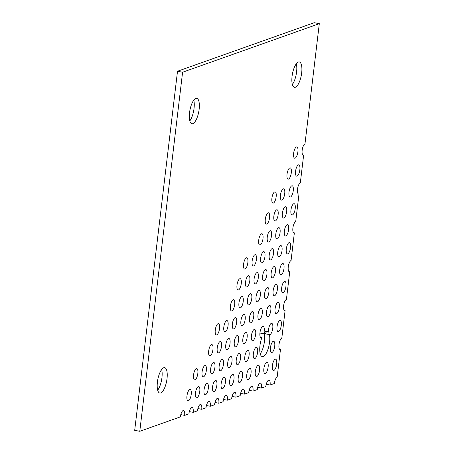 <?xml version="1.0" encoding="UTF-8"?>
<svg xmlns="http://www.w3.org/2000/svg" width="454" height="454" viewBox="0 0 454 454"><rect width="100%" height="100%" fill="white"/><g stroke="black" fill="none" stroke-linecap="round" stroke-linejoin="round"><path stroke-width="0.68" d="M189.806 120.923A12.928 4.483 100.8 0 0 194.045 108.358A12.928 4.483 100.8 0 0 193.773 100.181M260.227 353.819A12.928 4.483 100.8 0 0 264.33 333.633L269.421 334.609A12.928 4.483 -79.2 0 1 268.093 348.978A12.928 4.483 -79.2 0 1 262.321 356.634A12.928 4.483 -79.2 0 1 261.998 337.243L260.233 336.902M264.591 333.684A5.754 1.998 100.8 0 0 266.458 331.721M157.691 390.23A12.928 4.483 100.8 0 0 161.936 377.666A12.928 4.483 100.8 0 0 161.658 369.488M292.342 84.512A12.928 4.483 100.8 0 0 296.581 71.948A12.928 4.483 100.8 0 0 296.309 63.77M270.085 385.026A5.754 1.998 -79.2 0 0 269.029 380.134A5.754 1.998 -79.2 0 0 265.811 386.541L261.538 388.062A5.754 1.998 -79.2 0 0 260.483 383.17A5.754 1.998 -79.2 0 0 257.265 389.577L252.992 391.093A5.754 1.998 -79.2 0 0 251.942 386.206A5.754 1.998 -79.2 0 0 248.724 392.614L244.451 394.129A5.754 1.998 -79.2 0 0 243.395 389.237A5.754 1.998 -79.2 0 0 240.177 395.644L235.904 397.165A5.754 1.998 -79.2 0 0 234.849 392.273A5.754 1.998 -79.2 0 0 231.631 398.68L227.358 400.195A5.754 1.998 -79.2 0 0 226.308 395.309A5.754 1.998 -79.2 0 0 223.09 401.716L218.817 403.231A5.754 1.998 -79.2 0 0 217.761 398.34A5.754 1.998 -79.2 0 0 214.543 404.747L210.27 406.268A5.754 1.998 -79.2 0 0 209.215 401.376A5.754 1.998 -79.2 0 0 205.997 407.783L201.724 409.298A5.754 1.998 -79.2 0 0 200.674 404.412A5.754 1.998 -79.2 0 0 197.456 410.819L193.183 412.334A5.754 1.998 -79.2 0 0 192.127 407.442A5.754 1.998 -79.2 0 0 188.909 413.855L184.636 415.37A5.754 1.998 -79.2 0 0 183.581 410.478A5.754 1.998 -79.2 0 0 180.363 416.886L139.775 431.3L134.69 430.324L177.508 71.25L314.225 22.7L319.31 23.676L304.969 143.912A5.754 1.998 -79.2 0 0 302.245 149.718A5.754 1.998 -79.2 0 0 303.221 155.172A5.754 1.998 -79.2 0 0 303.635 155.132L300.338 182.786A5.754 1.998 -79.2 0 0 297.608 188.586A5.754 1.998 -79.2 0 0 298.584 194.045A5.754 1.998 -79.2 0 0 298.999 194.006L295.702 221.654A5.754 1.998 -79.2 0 0 292.972 227.46A5.754 1.998 -79.2 0 0 293.948 232.913A5.754 1.998 -79.2 0 0 294.362 232.874L291.065 260.528A5.754 1.998 -79.2 0 0 288.341 266.328A5.754 1.998 -79.2 0 0 289.317 271.787A5.754 1.998 -79.2 0 0 289.726 271.747L286.429 299.396A5.754 1.998 -79.2 0 0 283.705 305.201A5.754 1.998 -79.2 0 0 284.681 310.655A5.754 1.998 -79.2 0 0 285.095 310.615L281.798 338.27A5.754 1.998 -79.2 0 0 279.068 344.07A5.754 1.998 -79.2 0 0 280.044 349.529A5.754 1.998 -79.2 0 0 280.459 349.489L277.161 377.138A5.754 1.998 -79.2 0 0 274.358 383.511L270.085 385.026L266.243 384.288M199.136 109.335A12.928 4.483 -79.2 0 1 191.9 123.738A12.928 4.483 -79.2 0 1 189.925 110.197A12.928 4.483 -79.2 0 1 196.764 98.342A12.928 4.483 -79.2 0 1 199.136 109.335M297.892 151.801A5.754 1.998 -79.2 0 1 294.674 158.208A5.754 1.998 -79.2 0 1 293.8 152.181A5.754 1.998 -79.2 0 1 296.837 146.909A5.754 1.998 -79.2 0 1 297.892 151.801M299.85 169.717A5.754 1.998 -79.2 0 1 296.632 176.124A5.754 1.998 -79.2 0 1 295.753 170.102A5.754 1.998 -79.2 0 1 298.794 164.825A5.754 1.998 -79.2 0 1 299.85 169.717M291.303 172.753A5.754 1.998 -79.2 0 1 288.086 179.16A5.754 1.998 -79.2 0 1 287.206 173.133A5.754 1.998 -79.2 0 1 290.248 167.861A5.754 1.998 -79.2 0 1 291.303 172.753M197.819 373.466A5.754 1.998 -79.2 0 1 194.601 379.873A5.754 1.998 -79.2 0 1 193.722 373.846A5.754 1.998 -79.2 0 1 196.764 368.574A5.754 1.998 -79.2 0 1 197.819 373.466M191.225 394.418A5.754 1.998 -79.2 0 1 188.007 400.825A5.754 1.998 -79.2 0 1 187.133 394.798A5.754 1.998 -79.2 0 1 190.169 389.526A5.754 1.998 -79.2 0 1 191.225 394.418M293.261 190.669A5.754 1.998 -79.2 0 1 290.044 197.076A5.754 1.998 -79.2 0 1 289.164 191.055A5.754 1.998 -79.2 0 1 292.206 185.777A5.754 1.998 -79.2 0 1 293.261 190.669M284.715 193.705A5.754 1.998 -79.2 0 1 281.497 200.112A5.754 1.998 -79.2 0 1 280.617 194.085A5.754 1.998 -79.2 0 1 283.659 188.813A5.754 1.998 -79.2 0 1 284.715 193.705M276.168 196.741A5.754 1.998 -79.2 0 1 272.95 203.148A5.754 1.998 -79.2 0 1 272.071 197.121A5.754 1.998 -79.2 0 1 275.113 191.849A5.754 1.998 -79.2 0 1 276.168 196.741M219.543 328.526A5.754 1.998 -79.2 0 1 216.325 334.933A5.754 1.998 -79.2 0 1 215.446 328.906A5.754 1.998 -79.2 0 1 218.488 323.634A5.754 1.998 -79.2 0 1 219.543 328.526M212.949 349.478A5.754 1.998 -79.2 0 1 209.731 355.885A5.754 1.998 -79.2 0 1 208.857 349.858A5.754 1.998 -79.2 0 1 211.899 344.586A5.754 1.998 -79.2 0 1 212.949 349.478M206.36 370.43A5.754 1.998 -79.2 0 1 203.142 376.837A5.754 1.998 -79.2 0 1 202.263 370.81A5.754 1.998 -79.2 0 1 205.304 365.538A5.754 1.998 -79.2 0 1 206.36 370.43M199.771 391.382A5.754 1.998 -79.2 0 1 196.554 397.789A5.754 1.998 -79.2 0 1 195.674 391.768A5.754 1.998 -79.2 0 1 198.716 386.49A5.754 1.998 -79.2 0 1 199.771 391.382M295.214 208.59A5.754 1.998 -79.2 0 1 291.996 214.997A5.754 1.998 -79.2 0 1 291.116 208.971A5.754 1.998 -79.2 0 1 294.158 203.698A5.754 1.998 -79.2 0 1 295.214 208.59M286.667 211.621A5.754 1.998 -79.2 0 1 283.449 218.028A5.754 1.998 -79.2 0 1 282.575 212.007A5.754 1.998 -79.2 0 1 285.617 206.735A5.754 1.998 -79.2 0 1 286.667 211.621M278.126 214.657A5.754 1.998 -79.2 0 1 274.908 221.064A5.754 1.998 -79.2 0 1 274.029 215.043A5.754 1.998 -79.2 0 1 277.071 209.765A5.754 1.998 -79.2 0 1 278.126 214.657M269.58 217.693A5.754 1.998 -79.2 0 1 266.362 224.1A5.754 1.998 -79.2 0 1 265.482 218.073A5.754 1.998 -79.2 0 1 268.524 212.801A5.754 1.998 -79.2 0 1 269.58 217.693M247.856 262.633A5.754 1.998 -79.2 0 1 244.638 269.04A5.754 1.998 -79.2 0 1 243.758 263.014A5.754 1.998 -79.2 0 1 246.8 257.741A5.754 1.998 -79.2 0 1 247.856 262.633M241.267 283.585A5.754 1.998 -79.2 0 1 238.049 289.993A5.754 1.998 -79.2 0 1 237.17 283.966A5.754 1.998 -79.2 0 1 240.211 278.694A5.754 1.998 -79.2 0 1 241.267 283.585M234.678 304.538A5.754 1.998 -79.2 0 1 231.461 310.945A5.754 1.998 -79.2 0 1 230.581 304.918A5.754 1.998 -79.2 0 1 233.623 299.646A5.754 1.998 -79.2 0 1 234.678 304.538M228.084 325.49A5.754 1.998 -79.2 0 1 224.866 331.897A5.754 1.998 -79.2 0 1 223.992 325.876A5.754 1.998 -79.2 0 1 227.028 320.598A5.754 1.998 -79.2 0 1 228.084 325.49M221.495 346.442A5.754 1.998 -79.2 0 1 218.278 352.849A5.754 1.998 -79.2 0 1 217.398 346.828A5.754 1.998 -79.2 0 1 220.44 341.55A5.754 1.998 -79.2 0 1 221.495 346.442M214.907 367.394A5.754 1.998 -79.2 0 1 211.689 373.801A5.754 1.998 -79.2 0 1 210.809 367.78A5.754 1.998 -79.2 0 1 213.851 362.502A5.754 1.998 -79.2 0 1 214.907 367.394M208.318 388.346A5.754 1.998 -79.2 0 1 205.1 394.753A5.754 1.998 -79.2 0 1 204.221 388.732A5.754 1.998 -79.2 0 1 207.262 383.46A5.754 1.998 -79.2 0 1 208.318 388.346M288.625 229.542A5.754 1.998 -79.2 0 1 285.407 235.949A5.754 1.998 -79.2 0 1 284.527 229.923A5.754 1.998 -79.2 0 1 287.569 224.651A5.754 1.998 -79.2 0 1 288.625 229.542M280.078 232.573A5.754 1.998 -79.2 0 1 276.861 238.986A5.754 1.998 -79.2 0 1 275.981 232.959A5.754 1.998 -79.2 0 1 279.023 227.687A5.754 1.998 -79.2 0 1 280.078 232.573M271.532 235.609A5.754 1.998 -79.2 0 1 268.314 242.016A5.754 1.998 -79.2 0 1 267.44 235.995A5.754 1.998 -79.2 0 1 270.482 230.717A5.754 1.998 -79.2 0 1 271.532 235.609M262.991 238.645A5.754 1.998 -79.2 0 1 259.773 245.052A5.754 1.998 -79.2 0 1 258.894 239.025A5.754 1.998 -79.2 0 1 261.935 233.753A5.754 1.998 -79.2 0 1 262.991 238.645M256.402 259.597A5.754 1.998 -79.2 0 1 253.184 266.004A5.754 1.998 -79.2 0 1 252.305 259.983A5.754 1.998 -79.2 0 1 255.347 254.705A5.754 1.998 -79.2 0 1 256.402 259.597M249.808 280.549A5.754 1.998 -79.2 0 1 246.59 286.956A5.754 1.998 -79.2 0 1 245.716 280.935A5.754 1.998 -79.2 0 1 248.758 275.657A5.754 1.998 -79.2 0 1 249.808 280.549M243.219 301.501A5.754 1.998 -79.2 0 1 240.001 307.908A5.754 1.998 -79.2 0 1 239.122 301.887A5.754 1.998 -79.2 0 1 242.164 296.61A5.754 1.998 -79.2 0 1 243.219 301.501M236.63 322.454A5.754 1.998 -79.2 0 1 233.413 328.861A5.754 1.998 -79.2 0 1 232.533 322.839A5.754 1.998 -79.2 0 1 235.575 317.567A5.754 1.998 -79.2 0 1 236.63 322.454M230.042 343.406A5.754 1.998 -79.2 0 1 226.824 349.818A5.754 1.998 -79.2 0 1 225.944 343.791A5.754 1.998 -79.2 0 1 228.986 338.519A5.754 1.998 -79.2 0 1 230.042 343.406M223.453 364.363A5.754 1.998 -79.2 0 1 220.235 370.77A5.754 1.998 -79.2 0 1 219.356 364.744A5.754 1.998 -79.2 0 1 222.398 359.472A5.754 1.998 -79.2 0 1 223.453 364.363M216.859 385.315A5.754 1.998 -79.2 0 1 213.641 391.723A5.754 1.998 -79.2 0 1 212.767 385.696A5.754 1.998 -79.2 0 1 215.803 380.424A5.754 1.998 -79.2 0 1 216.859 385.315M290.577 247.458A5.754 1.998 -79.2 0 1 287.359 253.865A5.754 1.998 -79.2 0 1 286.48 247.844A5.754 1.998 -79.2 0 1 289.521 242.567A5.754 1.998 -79.2 0 1 290.577 247.458M282.036 250.494A5.754 1.998 -79.2 0 1 278.818 256.902A5.754 1.998 -79.2 0 1 277.939 250.875A5.754 1.998 -79.2 0 1 280.981 245.603A5.754 1.998 -79.2 0 1 282.036 250.494M273.49 253.531A5.754 1.998 -79.2 0 1 270.272 259.938A5.754 1.998 -79.2 0 1 269.392 253.911A5.754 1.998 -79.2 0 1 272.434 248.639A5.754 1.998 -79.2 0 1 273.49 253.531M264.943 256.561A5.754 1.998 -79.2 0 1 261.725 262.968A5.754 1.998 -79.2 0 1 260.846 256.947A5.754 1.998 -79.2 0 1 263.887 251.675A5.754 1.998 -79.2 0 1 264.943 256.561M258.354 277.513A5.754 1.998 -79.2 0 1 255.137 283.926A5.754 1.998 -79.2 0 1 254.257 277.899A5.754 1.998 -79.2 0 1 257.299 272.627A5.754 1.998 -79.2 0 1 258.354 277.513M251.766 298.471A5.754 1.998 -79.2 0 1 248.548 304.878A5.754 1.998 -79.2 0 1 247.668 298.851A5.754 1.998 -79.2 0 1 250.71 293.579A5.754 1.998 -79.2 0 1 251.766 298.471M245.177 319.423A5.754 1.998 -79.2 0 1 241.959 325.83A5.754 1.998 -79.2 0 1 241.08 319.803A5.754 1.998 -79.2 0 1 244.121 314.531A5.754 1.998 -79.2 0 1 245.177 319.423M238.583 340.375A5.754 1.998 -79.2 0 1 235.365 346.782A5.754 1.998 -79.2 0 1 234.491 340.755A5.754 1.998 -79.2 0 1 237.533 335.483A5.754 1.998 -79.2 0 1 238.583 340.375M231.994 361.327A5.754 1.998 -79.2 0 1 228.776 367.734A5.754 1.998 -79.2 0 1 227.897 361.707A5.754 1.998 -79.2 0 1 230.938 356.435A5.754 1.998 -79.2 0 1 231.994 361.327M225.405 382.279A5.754 1.998 -79.2 0 1 222.188 388.686A5.754 1.998 -79.2 0 1 221.308 382.665A5.754 1.998 -79.2 0 1 224.35 377.387A5.754 1.998 -79.2 0 1 225.405 382.279M283.988 268.41A5.754 1.998 -79.2 0 1 280.771 274.818A5.754 1.998 -79.2 0 1 279.891 268.796A5.754 1.998 -79.2 0 1 282.933 263.524A5.754 1.998 -79.2 0 1 283.988 268.41M275.442 271.447A5.754 1.998 -79.2 0 1 272.224 277.854A5.754 1.998 -79.2 0 1 271.35 271.832A5.754 1.998 -79.2 0 1 274.392 266.555A5.754 1.998 -79.2 0 1 275.442 271.447M266.901 274.483A5.754 1.998 -79.2 0 1 263.683 280.89A5.754 1.998 -79.2 0 1 262.804 274.863A5.754 1.998 -79.2 0 1 265.845 269.591A5.754 1.998 -79.2 0 1 266.901 274.483M260.312 295.435A5.754 1.998 -79.2 0 1 257.095 301.842A5.754 1.998 -79.2 0 1 256.215 295.815A5.754 1.998 -79.2 0 1 259.257 290.543A5.754 1.998 -79.2 0 1 260.312 295.435M253.718 316.387A5.754 1.998 -79.2 0 1 250.5 322.794A5.754 1.998 -79.2 0 1 249.626 316.767A5.754 1.998 -79.2 0 1 252.662 311.495A5.754 1.998 -79.2 0 1 253.718 316.387M247.129 337.339A5.754 1.998 -79.2 0 1 243.912 343.746A5.754 1.998 -79.2 0 1 243.032 337.725A5.754 1.998 -79.2 0 1 246.074 332.447A5.754 1.998 -79.2 0 1 247.129 337.339M240.541 358.291A5.754 1.998 -79.2 0 1 237.323 364.698A5.754 1.998 -79.2 0 1 236.443 358.677A5.754 1.998 -79.2 0 1 239.485 353.399A5.754 1.998 -79.2 0 1 240.541 358.291M233.952 379.243A5.754 1.998 -79.2 0 1 230.734 385.65A5.754 1.998 -79.2 0 1 229.855 379.629A5.754 1.998 -79.2 0 1 232.896 374.357A5.754 1.998 -79.2 0 1 233.952 379.243M285.946 286.332A5.754 1.998 -79.2 0 1 282.728 292.739A5.754 1.998 -79.2 0 1 281.849 286.712A5.754 1.998 -79.2 0 1 284.891 281.44A5.754 1.998 -79.2 0 1 285.946 286.332M277.4 289.363A5.754 1.998 -79.2 0 1 274.182 295.775A5.754 1.998 -79.2 0 1 273.302 289.748A5.754 1.998 -79.2 0 1 276.344 284.476A5.754 1.998 -79.2 0 1 277.4 289.363M268.853 292.399A5.754 1.998 -79.2 0 1 265.635 298.806A5.754 1.998 -79.2 0 1 264.756 292.785A5.754 1.998 -79.2 0 1 267.798 287.507A5.754 1.998 -79.2 0 1 268.853 292.399M262.264 313.351A5.754 1.998 -79.2 0 1 259.047 319.758A5.754 1.998 -79.2 0 1 258.167 313.737A5.754 1.998 -79.2 0 1 261.209 308.459A5.754 1.998 -79.2 0 1 262.264 313.351M255.676 334.303A5.754 1.998 -79.2 0 1 252.458 340.71A5.754 1.998 -79.2 0 1 251.578 334.689A5.754 1.998 -79.2 0 1 254.62 329.417A5.754 1.998 -79.2 0 1 255.676 334.303M249.087 355.255A5.754 1.998 -79.2 0 1 245.869 361.668A5.754 1.998 -79.2 0 1 244.99 355.641A5.754 1.998 -79.2 0 1 248.032 350.369A5.754 1.998 -79.2 0 1 249.087 355.255M242.493 376.213A5.754 1.998 -79.2 0 1 239.275 382.62A5.754 1.998 -79.2 0 1 238.401 376.593A5.754 1.998 -79.2 0 1 241.437 371.321A5.754 1.998 -79.2 0 1 242.493 376.213M279.352 307.284A5.754 1.998 -79.2 0 1 276.134 313.691A5.754 1.998 -79.2 0 1 275.26 307.664A5.754 1.998 -79.2 0 1 278.296 302.392A5.754 1.998 -79.2 0 1 279.352 307.284M270.811 310.32A5.754 1.998 -79.2 0 1 267.593 316.727A5.754 1.998 -79.2 0 1 266.714 310.701A5.754 1.998 -79.2 0 1 269.755 305.429A5.754 1.998 -79.2 0 1 270.811 310.32M259.921 333.032L263.723 333.758A12.928 4.483 -79.2 0 1 267.185 331.233A12.928 4.483 -79.2 0 1 268.41 332.095L265.732 331.579M261.998 337.243A5.754 1.998 -79.2 0 1 260.999 337.68A5.754 1.998 -79.2 0 1 260.125 331.653A5.754 1.998 -79.2 0 1 263.167 326.381A5.754 1.998 -79.2 0 1 263.723 333.758M268.41 332.095A5.754 1.998 -79.2 0 1 269.358 326.137A5.754 1.998 -79.2 0 1 271.708 323.344A5.754 1.998 -79.2 0 1 272.587 329.371A5.754 1.998 -79.2 0 1 269.545 334.643A5.754 1.998 -79.2 0 1 269.421 334.609M257.628 352.225A5.754 1.998 -79.2 0 1 254.41 358.632A5.754 1.998 -79.2 0 1 253.531 352.605A5.754 1.998 -79.2 0 1 256.572 347.333A5.754 1.998 -79.2 0 1 257.628 352.225M251.039 373.177A5.754 1.998 -79.2 0 1 247.822 379.584A5.754 1.998 -79.2 0 1 246.942 373.557A5.754 1.998 -79.2 0 1 249.984 368.285A5.754 1.998 -79.2 0 1 251.039 373.177M281.31 325.2A5.754 1.998 -79.2 0 1 278.092 331.607A5.754 1.998 -79.2 0 1 277.212 325.586A5.754 1.998 -79.2 0 1 280.254 320.314A5.754 1.998 -79.2 0 1 281.31 325.2M259.586 370.141A5.754 1.998 -79.2 0 1 256.368 376.548A5.754 1.998 -79.2 0 1 255.488 370.526A5.754 1.998 -79.2 0 1 258.53 365.249A5.754 1.998 -79.2 0 1 259.586 370.141M274.721 346.152A5.754 1.998 -79.2 0 1 271.503 352.565A5.754 1.998 -79.2 0 1 270.624 346.538A5.754 1.998 -79.2 0 1 273.666 341.266A5.754 1.998 -79.2 0 1 274.721 346.152M268.127 367.11A5.754 1.998 -79.2 0 1 264.909 373.517A5.754 1.998 -79.2 0 1 264.035 367.49A5.754 1.998 -79.2 0 1 267.071 362.218A5.754 1.998 -79.2 0 1 268.127 367.11M276.673 364.074A5.754 1.998 -79.2 0 1 273.456 370.481A5.754 1.998 -79.2 0 1 272.576 364.454A5.754 1.998 -79.2 0 1 275.618 359.182A5.754 1.998 -79.2 0 1 276.673 364.074M167.021 378.642A12.928 4.483 -79.2 0 1 159.785 393.045A12.928 4.483 -79.2 0 1 157.81 379.504A12.928 4.483 -79.2 0 1 164.649 367.649A12.928 4.483 -79.2 0 1 167.021 378.642M301.672 72.924A12.928 4.483 -79.2 0 1 294.436 87.327A12.928 4.483 -79.2 0 1 292.461 73.786A12.928 4.483 -79.2 0 1 299.299 61.926A12.928 4.483 -79.2 0 1 301.672 72.924M302.852 154.984L303.635 155.132M177.508 71.25L182.593 72.226L319.31 23.676M139.775 431.3L182.593 72.226M184.636 415.37L180.794 414.633M193.183 412.334L189.341 411.602M201.724 409.298L197.887 408.566M210.27 406.268L206.428 405.53M218.817 403.231L214.975 402.499M227.358 400.195L223.521 399.463M235.904 397.165L232.062 396.427M244.451 394.129L240.609 393.391M252.992 391.093L249.155 390.361M261.538 388.062L257.696 387.324M279.675 349.342L280.459 349.489M284.312 310.468L285.095 310.615M288.948 271.6L289.726 271.747M293.579 232.726L294.362 232.874M298.216 193.858L298.999 194.006"/></g></svg>

